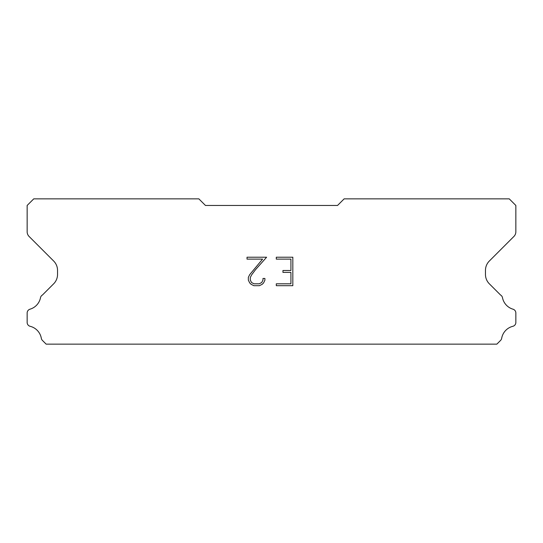 <?xml version="1.0" encoding="UTF-8"?>
<svg xmlns="http://www.w3.org/2000/svg" width="543" height="543" viewBox="0 0 543 543"><rect width="100%" height="100%" fill="white"/><g stroke="black" fill="none" stroke-linecap="round" stroke-linejoin="round"><path stroke-width="0.81" d="M290.926 283.799L290.926 272.403L282.951 272.403L282.951 270.509L290.926 270.509L290.926 259.12L276.299 259.12L276.299 257.219L292.826 257.219L292.826 285.693L276.299 285.693L276.299 283.799L290.926 283.799M264.903 278.471L264.903 280.181L263.552 282.964L262.147 284.342L259.364 285.693L253.893 285.693L251.131 284.322L249.719 282.93L248.348 280.154L248.348 277.337L249.719 274.609L262.588 259.12L247.031 259.12L247.031 257.219L266.613 257.219L255.522 269.674L251.579 274.934L250.296 277.534L250.296 280.032L251.538 282.536L254.063 283.799L259.215 283.799L261.719 282.536L262.975 280.032L262.975 278.471L264.903 278.471M337.542 205.458L205.458 205.458L198.853 198.853L33.754 198.853L27.15 205.458L27.15 231.78A6.604 6.604 0 0 0 29.084 236.449L53.662 261.027A13.208 13.208 0 0 1 57.531 270.366L57.531 274.466A13.208 13.208 0 0 1 53.662 283.806L42.429 295.032A3.964 3.964 0 0 0 40.46 297.958A15.055 15.055 0 0 1 29.994 309.198A3.964 3.964 0 0 0 27.15 312.999L27.15 322.454A3.964 3.964 0 0 0 30.15 326.302A15.055 15.055 0 0 1 41.329 338.309A3.964 3.964 0 0 0 42.429 340.42L46.155 344.147L496.845 344.147L500.571 340.42A3.964 3.964 0 0 0 501.671 338.309A15.055 15.055 0 0 1 512.85 326.302A3.964 3.964 0 0 0 515.85 322.454L515.85 312.999A3.964 3.964 0 0 0 513.006 309.198A15.055 15.055 0 0 1 502.54 297.958A3.964 3.964 0 0 0 500.571 295.032L489.338 283.806A13.208 13.208 0 0 1 485.469 274.466L485.469 270.366A13.208 13.208 0 0 1 489.338 261.027L513.916 236.449A6.604 6.604 0 0 0 515.85 231.78L515.85 205.458L509.246 198.853L344.147 198.853L337.542 205.458"/></g></svg>
